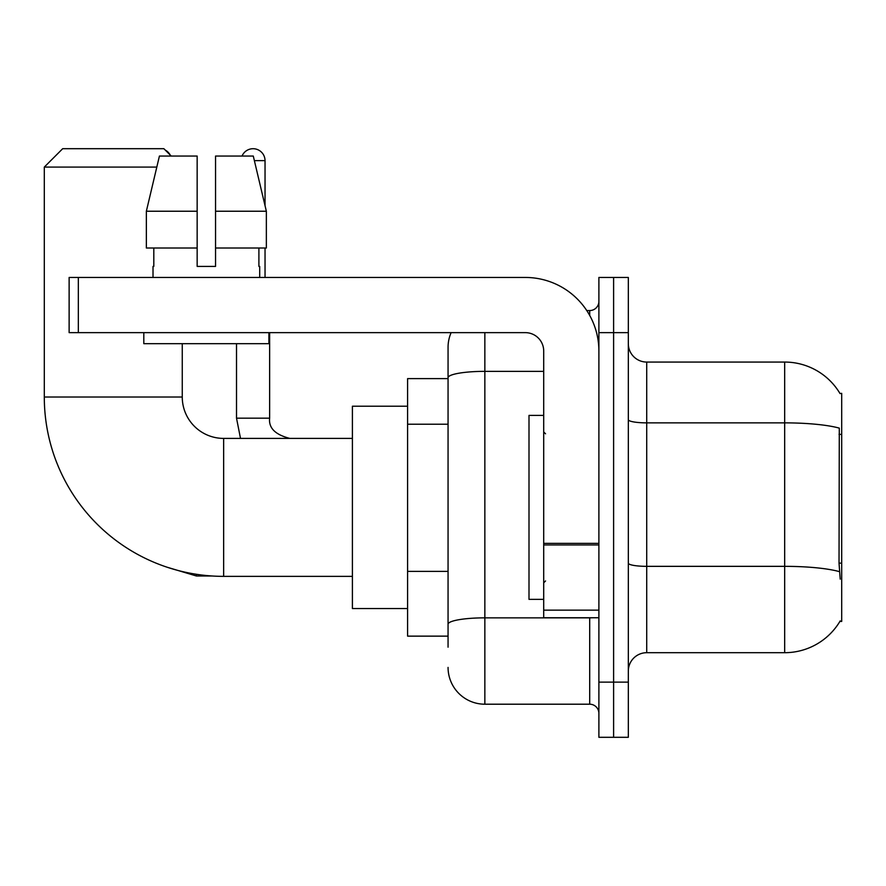 <?xml version="1.0" encoding="UTF-8"?>
<svg xmlns="http://www.w3.org/2000/svg" width="886" height="886" viewBox="0 0 886 886"><rect width="100%" height="100%" fill="white"/><g stroke="black" fill="none" stroke-linecap="round" stroke-linejoin="round"><path stroke-width="1.33" d="M646.714 652.694L784.675 652.694A64.379 64.379 0 0 0 840.216 620.876L839.895 621.429L841.7 621.429L841.7 393.34L840.028 393.561A64.379 64.379 0 0 0 784.675 362.064A64.379 64.379 0 0 1 839.895 393.34A64.379 64.379 0 0 0 784.675 362.064L646.714 362.064A18.396 18.396 0 0 1 628.329 343.668A18.396 18.396 0 0 0 646.714 362.064L646.714 652.694A18.396 18.396 0 0 0 628.329 671.09M448.061 647.179L448.061 377.746L448.061 378.621L407.593 378.621L407.593 636.137L448.061 636.137M613.61 682.131L613.61 737.307L628.329 737.307L628.329 682.131L613.61 682.131L613.61 737.307L598.892 737.307L598.892 682.131L613.61 682.131L613.61 332.638L613.61 682.131M598.892 682.131L598.892 277.451L613.61 277.451L613.61 332.638L613.61 277.451L628.329 277.451L628.329 682.131M840.216 579.123L839.031 563.142L839.297 428.126A64.379 11.175 180 0 0 784.675 422.866L784.675 362.064A64.379 64.379 0 0 1 840.028 393.561M484.852 332.638L484.852 704.204L589.699 704.204L589.699 617.752M586.765 310.565L589.699 310.565A9.192 9.192 0 0 0 598.892 301.362M448.061 413.186L448.061 347.345A36.791 36.791 0 0 1 451.129 332.638M448.061 630.622L448.061 582.412M543.705 371.356L484.852 371.356A36.791 6.39 180 0 0 448.061 377.746L448.061 347.345M598.892 713.396A9.192 9.192 0 0 0 589.699 704.204M484.852 704.204A36.791 36.791 0 0 1 448.061 667.413M215.553 266.409L197.157 266.409L215.553 266.409L197.157 266.409L215.553 266.409L215.553 156.047L253.285 156.047L266.354 211.233L266.354 248.014L215.553 248.014M242.044 156.047A11.961 11.961 0 0 1 265.036 160.643L265.036 205.63L266.354 211.233L215.553 211.233M543.705 415.412L528.997 415.412L528.997 599.357L543.705 599.357M352.406 576.365L223.649 576.365A179.349 179.349 0 0 1 44.3 397.017L44.3 167.089L62.696 148.693L163.866 148.693L171.219 156.047M223.649 576.365L223.649 438.404A41.387 41.387 0 0 1 182.261 397.017L182.261 343.668M156.8 167.089L44.3 167.089M407.593 406.209L352.406 406.209L352.406 608.549L407.593 608.549M165.283 150.111A11.961 11.961 0 0 1 170.167 154.995M236.518 343.668L236.518 418.17L269.632 418.17L269.632 332.638M265.036 248.014L265.036 277.451M598.892 617.752L543.705 617.752L543.705 543.362L598.892 543.362M598.892 351.033A73.582 73.582 0 0 0 525.32 277.451L78.333 277.451L78.333 332.638L525.32 332.638A18.396 18.396 0 0 1 543.705 351.033L543.705 543.362M78.333 332.638L69.13 332.638L69.13 277.451L78.333 277.451M153.012 266.409L153.81 266.409L153.012 266.409L153.012 277.451M259.698 266.409L258.9 266.409L259.698 266.409L259.698 277.451M258.9 248.014L258.9 266.409M197.157 211.233L146.356 211.233L159.425 156.047L197.157 156.047L197.157 266.409M153.81 266.409L153.81 248.014M143.809 332.638L143.809 343.668L268.901 343.668L268.901 332.638M197.157 248.014L146.356 248.014L146.356 211.233L159.425 156.047M266.354 248.014L266.354 211.233L253.285 156.047M841.7 434.373L839.031 434.373M841.7 563.142L839.031 563.142M448.061 424.217L407.593 424.217M448.061 571.381L407.593 571.381M784.675 652.694L784.675 422.866L646.714 422.866A18.396 3.19 0 0 1 628.329 419.676M839.496 571.658A64.379 11.175 180 0 0 784.675 566.342L646.714 566.342A18.396 3.19 -0 0 1 628.329 563.153M628.329 332.638L598.892 332.638M592.889 617.752A9.192 1.595 0 0 1 589.699 617.852L484.852 617.852A36.791 6.39 180 0 0 448.061 624.231M589.699 315.405L589.699 310.565M44.3 397.017L182.261 397.017M212.164 575.989L196.426 575.989L167.111 567.217L196.426 575.989L196.426 574.283M254.382 160.643L265.036 160.643M598.892 544.956L543.705 544.956M543.705 610.144L598.892 610.144M545.554 433.808L543.705 431.958M545.554 580.961L543.705 582.8M352.406 438.404L223.649 438.404M236.518 418.17L240.505 438.404M269.632 418.17C268.524 427.982 275.269 434.727 289.866 438.404C275.269 434.727 268.524 427.982 269.632 418.17C268.524 427.982 275.269 434.727 289.866 438.404"/></g></svg>
